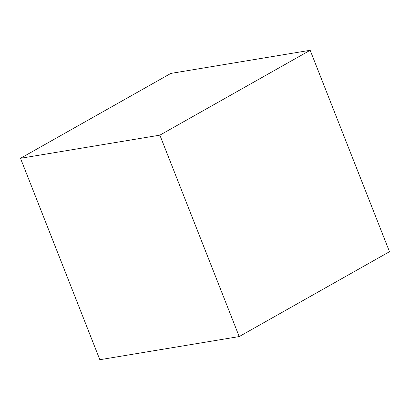<?xml version="1.0" encoding="UTF-8"?>
<svg xmlns="http://www.w3.org/2000/svg" width="410" height="410" viewBox="0 0 410 410"><rect width="100%" height="100%" fill="white"/><g stroke="black" fill="none" stroke-linecap="round" stroke-linejoin="round"><path stroke-width="0.61" d="M20.5 158.296L99.84 359.713L239.209 336.569L389.5 251.704L310.16 50.286L170.791 73.431L20.5 158.296L159.869 135.156L310.16 50.286M239.209 336.569L159.869 135.156"/></g></svg>
